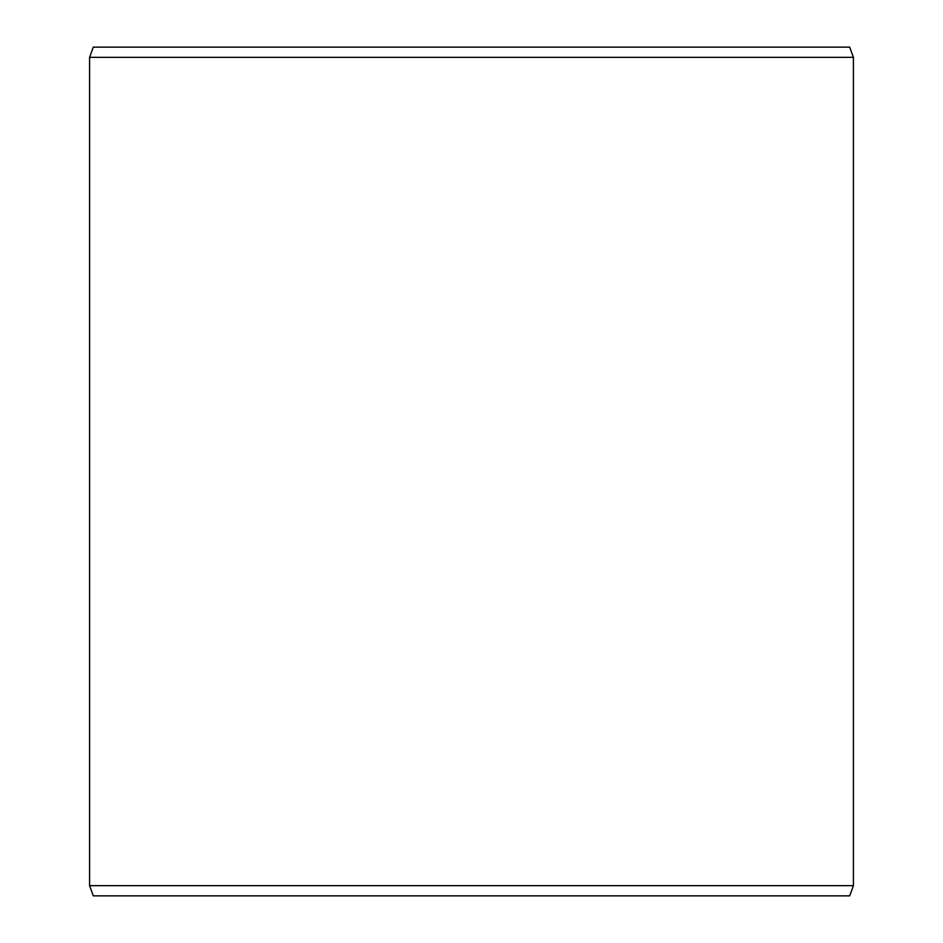 <?xml version="1.0" encoding="UTF-8"?>
<svg xmlns="http://www.w3.org/2000/svg" width="943" height="943" viewBox="0 0 943 943"><rect width="100%" height="100%" fill="white"/><g stroke="black" fill="none" stroke-linecap="round" stroke-linejoin="round"><path stroke-width="1.41" d="M93.286 47.15L849.714 47.15L853.415 57.334L89.585 57.334L93.286 47.15M89.585 885.666L93.286 895.85L849.714 895.85L853.415 885.666L89.585 885.666L89.585 57.334M853.415 885.666L853.415 57.334"/></g></svg>
